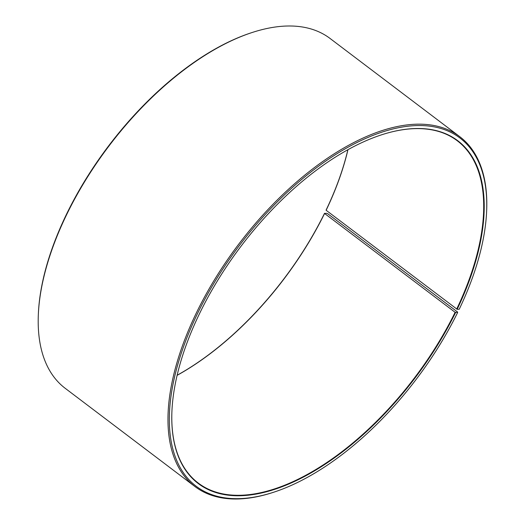<?xml version="1.0" encoding="UTF-8"?>
<svg xmlns="http://www.w3.org/2000/svg" width="525" height="525" viewBox="0 0 525 525"><rect width="100%" height="100%" fill="white"/><g stroke="black" fill="none" stroke-linecap="round" stroke-linejoin="round"><path stroke-width="0.79" d="M177.102 375.349A214.627 108.931 127.1 0 0 324.588 213.472L326.589 213.281L327.81 213.78L457.551 312.014L457.642 312.506L455.116 312.303L324.588 213.472M171.905 411.646A214.627 108.931 127.1 0 0 198.207 483.026A214.627 108.931 127.1 0 0 455.116 312.303M457.642 312.506A218.439 110.867 127.1 0 1 273.532 492.273A218.439 110.867 127.1 0 1 196.829 314.974A218.439 110.867 127.1 0 1 377.764 133.586A218.439 110.867 127.1 0 1 486.649 210.801A218.439 110.867 127.1 0 1 459.217 309.251L457.157 309.297A215.007 109.128 127.1 0 0 381.662 134.794A215.007 109.128 127.1 0 0 198.896 314.928A215.007 109.128 127.1 0 0 171.898 411.83A215.007 109.128 127.1 0 0 277.777 488.296A215.007 109.128 127.1 0 0 455.602 312.506M486.649 210.801L486.688 209.862A219.398 111.353 127.1 0 0 459.808 136.703A219.398 111.353 127.1 0 0 195.602 314.495A219.398 111.353 127.1 0 0 194.933 486.531A219.398 111.353 127.1 0 0 272.639 492.562L273.532 492.273M459.808 136.703L330.067 38.469A219.398 111.353 127.1 0 0 252.361 32.438A219.398 111.353 127.1 0 0 65.861 216.254A219.398 111.353 127.1 0 0 38.312 315.138A219.398 111.353 127.1 0 0 65.192 388.297L194.933 486.531M252.361 32.438L251.468 32.727A218.439 110.867 127.1 0 0 65.782 215.749A218.439 110.867 127.1 0 0 38.351 314.199L38.312 315.138M177.122 375.257A215.007 109.128 127.1 0 0 324.548 213.275M457.157 309.297L326.137 210.276A214.627 108.931 127.1 0 0 347.957 149.697M326.137 210.276L326.104 210.072A215.007 109.128 127.1 0 0 347.878 149.743M456.665 309.107A214.627 108.931 127.1 0 0 457.321 140.805A214.627 108.931 127.1 0 0 381.485 134.846"/></g></svg>
